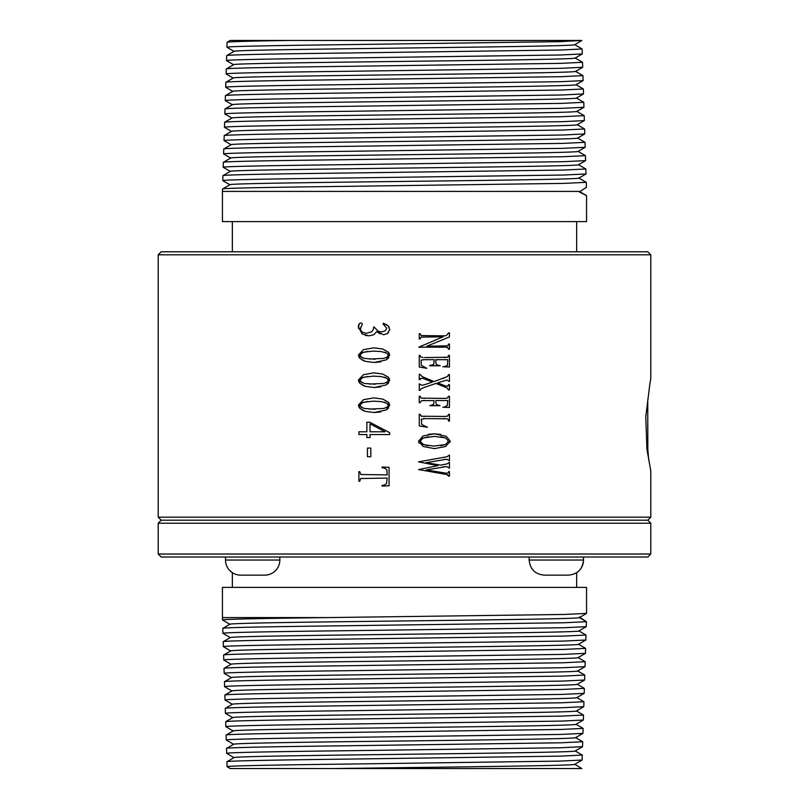<?xml version="1.0" encoding="UTF-8"?>
<svg xmlns="http://www.w3.org/2000/svg" width="809" height="809" viewBox="0 0 809 809"><rect width="100%" height="100%" fill="white"/><g stroke="black" fill="none" stroke-linecap="round" stroke-linejoin="round"><path stroke-width="1.21" d="M574.744 764.293C579.598 765.719 439.762 767.124 333.136 768.55L581.853 768.55L574.703 764.252M227.086 766.71L226.935 761.734C225.65 760.854 278.144 759.954 349.64 759.075L560.485 756.132L582.278 755.07L582.116 760.035L560.344 761.097L349.599 764.04C278.175 764.92 225.762 765.82 227.086 766.71L230.241 768.55L333.136 768.55M582.116 760.035L574.703 764.343M582.278 755.07L575.118 750.914M575.118 751.005L582.5 746.747L582.692 741.732L560.849 742.793L349.518 745.736C277.851 746.616 225.226 747.516 226.52 748.406L233.67 744.25M226.52 748.406L226.672 753.371C225.337 752.481 277.871 751.591 349.468 750.701L560.708 747.759L582.541 746.697M226.672 753.371L234.094 757.669M575.159 750.964C578.809 752.259 464.012 753.543 360.44 754.848C287.448 755.778 232.82 756.698 234.054 757.629M226.935 761.734L234.094 757.578M582.692 741.732L575.533 737.575M575.533 737.666L582.955 733.369L583.107 728.393L561.213 729.455L349.387 732.398C277.548 733.278 224.811 734.178 226.105 735.068L233.255 730.911M226.105 735.068L226.257 740.033C224.922 739.143 277.578 738.253 349.336 737.363L561.072 734.43L582.955 733.369M226.257 740.033L233.67 744.341M575.573 737.626C579.234 738.92 464.154 740.215 360.329 741.509C287.165 742.44 232.405 743.36 233.639 744.29M583.107 728.393L575.947 724.237M233.255 731.002L225.842 726.694C224.508 725.815 277.285 724.915 349.215 724.025L561.436 721.092L583.37 720.03L575.947 724.328M225.842 726.694L225.721 721.679L232.84 717.573M225.691 721.729C224.386 720.839 277.254 719.949 349.255 719.059L561.577 716.117L583.522 715.055L576.362 710.899M575.988 724.288C579.659 725.582 464.295 726.876 360.227 728.171C286.882 729.101 231.981 730.031 233.214 730.952M232.84 717.664L225.428 713.356C224.083 712.476 276.991 711.576 349.083 710.686L561.81 707.754L583.785 706.692L576.362 710.99M225.428 713.356L225.266 708.391L232.426 704.234M225.266 708.391C223.972 707.501 276.961 706.611 349.134 705.721L561.942 702.778L583.936 701.727L576.777 697.57M576.402 710.949C580.083 712.254 464.447 713.538 360.116 714.843C286.598 715.763 231.566 716.693 232.8 717.613M225.013 700.018L224.851 695.052C223.557 694.173 276.668 693.273 349.003 692.383L562.306 689.45L584.351 688.388L584.199 693.353L562.174 694.415L348.952 697.358C276.698 698.238 223.668 699.138 225.013 700.018L232.426 704.326M224.851 695.052L232.011 690.896M584.351 688.388L577.191 684.232M584.199 693.353L576.777 697.661M224.599 686.679L224.437 681.714C223.132 680.834 276.365 679.934 348.871 679.054L562.67 676.112L584.765 675.05L584.614 680.015L562.538 681.077L348.831 684.02C276.395 684.899 223.254 685.799 224.599 686.689L232.011 690.987M224.437 681.714L231.596 677.558M584.765 675.05L577.606 670.894M584.614 680.015L577.191 684.323M224.184 673.351L224.022 668.386C222.718 667.496 276.071 666.596 348.74 665.716L563.034 662.773L585.18 661.711L585.028 666.677L562.902 667.738L348.699 670.681C276.102 671.561 222.829 672.461 224.184 673.351L231.596 677.649M224.022 668.376L231.182 664.229M585.18 661.711L578.02 657.555M585.028 666.677L577.606 670.985C581.358 672.239 464.882 673.523 359.793 674.827C285.739 675.758 230.312 676.678 231.556 677.608M230.767 650.891L223.608 655.047L223.8 660.053L231.182 664.31M223.608 655.047C222.303 654.157 275.778 653.257 348.618 652.378L563.398 649.435L585.595 648.373L578.435 644.217M223.769 660.013C222.414 659.123 275.808 658.233 348.568 657.343L563.266 654.4L585.443 653.338L578.02 657.646M578.435 644.308L585.858 640.01L586.009 635.035L563.762 636.096L348.487 639.039C275.485 639.919 221.878 640.819 223.193 641.709L230.353 637.553M223.193 641.709L223.355 646.674C222 645.794 275.515 644.894 348.446 644.004L563.63 641.072L585.858 640.01M223.355 646.674L230.767 650.982M578.475 644.267C582.207 645.562 465.165 646.856 359.58 648.151C285.173 649.081 229.473 650.011 230.727 650.932M586.009 635.035L578.86 630.878M230.353 637.644L222.93 633.336C221.575 632.456 275.222 631.556 348.315 630.666L563.994 627.733L586.272 626.672L578.86 630.969M222.93 633.336L222.778 628.371L229.938 624.214M222.778 628.371C221.464 627.481 275.191 626.591 348.355 625.701L564.126 622.758L586.424 621.706L579.325 617.004M578.89 630.929C582.632 632.234 465.306 633.518 359.469 634.822C284.889 635.743 229.058 636.673 230.312 637.593M222.515 619.997L222.445 617.591L327.564 617.591C264.634 618.389 221.524 619.198 222.515 619.997L229.938 624.305M579.274 617.631L586.555 613.404L586.555 587.405L222.445 587.405L222.445 617.591M586.555 613.404L564.267 614.456L327.564 617.591M647.787 557.027L161.213 557.027L158.2 554.013L650.8 554.013L647.787 557.027M158.2 254.805L161.213 251.791L647.787 251.791L650.8 254.805L158.2 254.805L158.2 517.173L650.8 517.173L647.787 520.197L650.8 523.211L158.2 523.211L158.2 554.013M647.787 520.197L161.213 520.197L158.2 523.211M445.537 347.192L447.458 347.415L448.621 349.316L449.44 349.316L449.44 344.058L448.621 344.058L447.68 345.888L426.798 346.191L449.44 336.969L449.44 332.873L448.621 332.873L446.467 335.401M444.212 347.172L418.759 347.172L443.079 336.817L421.014 337.12L420.073 338.961L419.254 338.961L419.254 333.702L420.073 333.702L421.236 335.593L445.476 335.846M423.158 357.527L420.589 356.931L420.073 355.384L419.254 355.384L419.254 367.013L426.818 368.317L421.256 365.344L421.145 360.076L424.28 359.681L434.231 359.681L433.786 364.394L429.741 365.779L440.248 365.779L436.638 364.717L435.859 362.998L435.859 359.681L447.792 359.681L447.458 365.385L444.475 366.558M424.573 357.538L447.731 357.254L448.621 355.384L449.44 355.384L449.44 367.013L442.826 366.75M424.007 384.872L432.522 382.06L422.682 378.299L420.609 378.501L420.073 379.643L419.254 379.643L419.254 374.294L420.073 374.294L422.096 376.579L434.099 381.575L447.438 376.539L448.621 374.587L449.44 374.587L449.44 381.575L446.902 380.028L437.578 382.869L446.012 386.126L447.751 386.105L448.621 384.619L449.44 384.619L449.44 389.978L448.621 389.978L446.841 387.835L435.97 383.426L424.027 387.471M424.776 384.619L421.792 385.337L419.254 383.84L419.254 390.322L420.073 390.322L421.236 388.664L426.313 386.672M442.806 407.23L449.44 407.473L449.44 396.238L448.621 396.238L447.124 398.25L444.101 398.402L421.165 398.129L420.073 396.238L419.254 396.238L419.254 402.72L420.073 402.72L421.57 400.677L434.079 400.536L433.654 404.419L429.852 405.673L440.066 405.673L436.749 404.672L435.93 403.286L435.93 400.536L447.792 400.536L447.347 405.602L444.272 406.988M444.101 416.463L447.64 416.15L448.621 414.289L449.44 414.289L449.44 421.125L448.621 421.125L448.176 419.436L446.993 418.779L424.614 418.597L421.388 419.193L421.681 424.472L427.445 427.273L419.254 425.979L419.254 414.289L420.073 414.289L421.317 416.231L445.294 416.443M450.107 440.895L446.194 436.294L434.453 433.846L440.743 434.413M419.082 443.201L418.556 441.208L422.996 435.96L434.453 433.846L428.325 434.332M418.566 440.956L423.107 446.457L434.524 448.631L445.658 446.477L450.128 441.38L450.016 442.321M448.621 471.627L449.44 471.627L449.44 476.137L448.621 476.137L446.619 474.478L418.556 469.564L437.861 465.681L418.556 461.868L446.952 456.741L449.44 455.093L449.44 460.685L446.79 459.199L426.262 462.667L440.672 465.175L447.195 463.85L449.44 462.263L449.44 468.138L446.639 466.54L426.262 469.938L446.73 473.295L448.307 472.729L448.621 471.627M360.551 327.827L361.37 326.432L360.308 329.142L362.058 332.094L366.224 333.369L371.543 331.832L373.151 329.86L373.889 326.765L378.339 331.346L381.565 331.943L385.266 330.861L386.692 328.191L382.991 323.863L383.345 323.317L387.056 324.996M358.478 328.444L359.125 323.782L360.753 322.963L361.886 323.347L362.371 324.298L361.37 326.432M358.539 325.056L358.367 326.907L362.108 333.965L368.894 335.836L365.294 335.381M380.099 333.874L376.782 331.609L373.667 334.764L368.894 335.836M376.782 331.609L383.597 334.724L387.359 333.621L389.716 329.445L388.047 325.754L383.274 323.428M388.269 352.117L389.716 355.222L386.176 359.894L374.284 362.483L365.355 361.35L360.015 358.438L358.367 355.05L363.463 349.66L373.819 347.84L382.697 349.003L388.269 352.117L389.321 353.573M388.269 377.136L389.716 380.24L386.176 384.922L374.284 387.511L365.355 386.368L360.015 383.466L358.367 380.078L363.463 374.678L373.819 372.858L382.697 374.031L388.269 377.136L389.321 378.602M388.269 402.164L389.716 405.269L386.176 409.941L374.284 412.529L365.355 411.397L360.015 408.494L358.367 405.097L363.463 399.707L373.819 397.886L382.697 399.059L388.269 402.164L389.321 403.63M389.716 434.554L370.037 434.554L370.037 437.588L366.871 437.588L366.871 434.554L358.903 434.554L358.903 431.794L366.871 431.794L366.871 422.207L369.723 422.207L389.716 432.714L389.716 434.554M367.448 448.085L367.448 456.721L370.815 456.721L370.815 448.085L367.448 448.085M361.39 478.271L360.662 478.534L359.722 481.274L358.903 481.274L358.903 471.667L359.722 471.667L360.885 474.509L387.198 474.873L386.884 469.898L385.266 468.411L382.01 467.673L382.01 467.046L389.089 467.309L389.089 485.794L387.673 485.845M360.662 478.534L387.198 478.079L386.581 483.519L384.679 484.915L382.01 485.41L382.01 486.047L389.089 485.794M424.412 378.895L422.682 378.299M444.363 385.559L446.012 386.126M445.284 387.096L443.635 386.429M436.749 404.672L437.588 404.955M423.855 398.392L424.472 398.402M425.483 426.414L427.445 427.273M423.734 416.453L424.492 416.463M445.304 418.627L443.585 418.597M448.196 475.176L447.63 474.843M448.621 467.744L446.639 466.54M442.897 472.81L444.93 473.134M389.716 329.445L389.675 330.153M388.522 332.671L387.359 333.621M388.724 357.831L386.176 359.894M380.796 361.886L374.284 362.483M388.724 382.849L386.176 384.922M380.796 386.904L374.284 387.511M388.724 407.878L386.176 409.941M380.796 411.933L374.284 412.529M382.01 467.046L383.992 467.117M444.212 346.191L445.253 346.181M429.741 365.365L431.025 365.263M424.138 359.681L423.4 359.681M444.192 357.538L445.415 357.527M442.806 378.602L444.141 378.127M424.594 400.536L423.137 400.556M444.101 398.402L445.638 398.382M424.614 418.597L423.582 418.617M421.388 419.193L421.226 419.719M440.551 445.719L445.476 444.556L448.51 441.168L445.496 437.922L440.733 436.759M428.335 436.749L421.964 438.559M420.771 439.53L420.144 441.188L420.751 442.877M421.893 443.878L427.809 445.749M443.787 457.348L445.172 457.095M445.092 459.381L443.211 459.694M441.178 465.084L442.027 464.932M444.768 466.702L442.675 467.036M388.542 326.249L389.119 327.069M365.355 361.35L362.29 360.106M360.015 358.438L358.812 356.789M367.923 351.359L361.492 352.866M360.339 353.695L360.056 356.051M386.024 357.74L387.511 356.85L388.249 355.202L386.884 353.179L381.079 351.541L373.262 351.106L363.089 352.259L359.772 355.1L362.331 357.841M369.379 359.034L383.881 358.407L387.511 356.85L388.249 355.202L387.885 354.099M386.884 353.179L384.406 352.148M365.355 386.368L362.29 385.135M360.015 383.466L358.812 381.818M367.923 376.387L361.492 377.894M360.339 378.723L360.056 381.079M386.024 382.758L387.511 381.878L388.249 380.23L386.884 378.207L381.079 376.569L373.262 376.134L363.089 377.287L359.772 380.129L362.331 382.869M369.379 384.063L383.881 383.436L387.511 381.878L388.249 380.23L387.885 379.118M386.884 378.207L384.406 377.166M365.355 411.397L362.29 410.163M360.015 408.494L358.812 406.836M367.923 401.416L361.492 402.912M360.339 403.742L360.056 406.108M386.024 407.787L387.511 406.907L388.249 405.248L386.884 403.226L381.079 401.598L373.262 401.163L363.089 402.316L359.772 405.147L362.331 407.888M369.379 409.091L383.881 408.454L387.511 406.907L388.249 405.248L387.885 404.146M386.884 403.226L384.406 402.194M385.013 431.794L370.037 423.845L370.037 431.794L385.013 431.794L370.037 423.845M384.72 485.946L382.01 486.047M579.81 191.703L586.555 195.596L586.555 221.595L222.445 221.595L222.445 191.409L580.286 191.409L579.325 191.996L586.555 195.596L579.274 191.369M578.86 178.031L586.272 182.328L564.045 183.39L348.001 186.333C275.181 187.213 221.14 188.113 222.515 189.003L229.938 184.695M586.272 182.328L586.424 187.294L580.286 191.409M222.778 180.629L222.93 175.664C221.555 174.774 275.475 173.884 348.133 172.995L563.681 170.052L585.858 168.99L586.009 173.965L563.822 175.027L347.991 177.97C275.282 178.85 221.363 179.75 222.778 180.629L229.938 184.786M222.93 175.664L230.353 171.356M229.898 184.735C226.156 183.441 343.613 182.156 449.582 180.852C524.252 179.922 580.154 179.001 578.89 178.071M585.858 168.99L578.435 164.692M586.009 173.965L578.86 178.122M230.767 158.018L223.385 162.285L223.193 167.291L230.353 171.447M223.355 162.326C221.979 161.436 275.768 160.546 348.254 159.656L563.317 156.724L585.443 155.662L578.02 151.354M223.193 167.291C221.777 166.411 275.576 165.511 348.113 164.632L563.458 161.689L585.595 160.627L578.435 164.783M578.02 151.445L585.18 147.289L585.028 142.323L562.953 143.385L348.386 146.328C276.061 147.208 222.394 148.108 223.769 148.987L231.182 144.69M223.769 148.987L223.608 153.953C222.202 153.083 275.869 152.173 348.244 151.293L563.094 148.35L585.18 147.289M223.608 153.953L230.767 158.109M230.727 158.068C227.005 156.764 343.906 155.48 449.369 154.175C523.686 153.245 579.315 152.325 578.061 151.394M585.028 142.323L577.606 138.015C578.9 138.986 523.403 139.917 449.258 140.837C344.047 142.141 227.43 143.426 231.141 144.73M231.182 144.771L224.022 140.624C222.617 139.745 276.162 138.835 348.376 137.955L562.73 135.012L584.765 133.95L577.606 138.106M224.022 140.614L224.214 135.609L231.596 131.351M224.184 135.649C222.809 134.769 276.354 133.869 348.517 132.989L562.589 130.047L584.614 128.985L577.191 124.677M231.596 131.442L224.437 127.286C223.031 126.406 276.466 125.496 348.507 124.616L562.366 121.674L584.351 120.612L577.191 124.768M224.437 127.286L224.629 122.27L232.011 118.013M224.599 122.311C223.233 121.431 276.658 120.531 348.649 119.651L562.225 116.708L584.199 115.647L576.777 111.339M231.556 131.392C227.855 130.087 344.199 128.803 449.157 127.498C523.12 126.578 578.475 125.648 577.232 124.728M224.851 113.948L225.013 108.982C223.648 108.093 276.951 107.192 348.77 106.313L561.861 103.37L583.785 102.308L583.936 107.273L562.002 108.335L348.639 111.288C276.759 112.158 223.456 113.068 224.851 113.948L232.011 118.104M225.013 108.982L232.426 104.674M583.785 102.308L576.362 98.01M583.936 107.273L576.777 111.43M225.266 100.609L225.428 95.644C224.073 94.754 277.244 93.864 348.901 92.974L561.497 90.032L583.37 88.97L583.522 93.945L561.638 94.997L348.76 97.95C277.052 98.819 223.871 99.729 225.266 100.609L232.426 104.765M225.428 95.644L232.84 91.336M583.37 88.97L575.947 84.672M583.522 93.945L576.362 98.101M233.255 77.998L225.842 82.306L225.721 87.321L232.84 91.427M225.842 82.306C224.487 81.416 277.538 80.526 349.033 79.636L561.133 76.693L582.955 75.631L575.533 71.334M225.691 87.271C224.285 86.391 277.345 85.491 348.891 84.611L561.274 81.669L583.107 80.607L575.947 84.763M233.67 64.659L226.257 68.967L226.136 73.983L233.255 78.089M226.257 68.967C224.902 68.087 277.831 67.187 349.164 66.308L560.768 63.365L582.541 62.303L575.118 57.995M226.105 73.932C224.71 73.053 277.639 72.153 349.023 71.273L560.91 68.33L582.692 67.268L575.533 71.425M234.094 51.331L226.672 55.629L226.55 60.645L233.67 64.75M226.672 55.629C225.327 54.749 278.124 53.849 349.286 52.969L560.404 50.027L582.116 48.965L574.703 44.657M226.52 60.594C225.124 59.724 277.942 58.814 349.154 57.935L560.546 54.992L582.278 53.93L575.118 58.086M234.094 51.422L226.935 47.266C225.549 46.386 278.235 45.476 349.276 44.596L560.182 41.653L581.449 40.45M227.086 42.29L230.241 40.45L290.026 40.45C249.132 41.067 228.158 41.684 227.086 42.29L226.935 47.266M574.703 44.748L581.853 40.45L290.026 40.45M234.054 51.371C230.403 50.067 345.059 48.783 448.51 47.478C521.4 46.558 575.968 45.628 574.744 44.707M233.639 64.71C229.978 63.405 344.917 62.121 448.611 60.817C521.694 59.896 576.392 58.966 575.159 58.036M233.214 78.048C229.554 76.744 344.776 75.459 448.722 74.155C521.977 73.225 576.807 72.304 575.573 71.374M232.8 91.387C229.129 90.082 344.624 88.798 448.833 87.493C522.26 86.563 577.221 85.643 575.988 84.712M232.385 104.715C228.704 103.421 344.482 102.126 448.934 100.832C522.543 99.901 577.646 98.981 576.402 98.051M231.971 118.053C228.28 116.759 344.341 115.465 449.046 114.17C522.826 113.24 578.061 112.32 576.817 111.389M230.312 171.407C226.581 170.102 343.764 168.818 449.47 167.514C523.969 166.583 579.74 165.663 578.475 164.733M381.079 401.598L373.262 401.163M360.834 407.018L364.465 408.494L375.265 409.263M381.079 376.569L373.262 376.134M360.834 382L364.465 383.466L375.265 384.235M381.079 351.541L373.262 351.106M360.834 356.971L364.465 358.438L375.265 359.206M448.51 441.168L445.476 444.556L433.927 446.083L423.461 444.687L420.144 441.188L423.168 437.982L434.544 436.395L445.496 437.922L448.51 441.168M576.655 587.405L576.655 572.691A15.098 15.098 0 0 0 583.501 560.05L529.157 560.05L529.157 557.027M279.843 557.027L279.843 560.05L225.499 560.05L225.499 557.027M225.499 560.05A15.098 15.098 0 0 0 240.586 575.138L264.745 575.138A15.098 15.098 0 0 0 279.843 560.05M583.501 557.027L583.501 560.05C582.611 569.212 577.575 574.248 568.403 575.138L544.255 575.138C535.083 574.248 530.057 569.212 529.157 560.05M579.305 617.591C583.046 618.895 465.458 620.179 359.368 621.484C284.596 622.404 228.634 623.334 229.898 624.265M578.061 657.606C581.782 658.9 465.023 660.195 359.681 661.489C285.456 662.419 229.887 663.34 231.141 664.27M577.232 684.272C580.933 685.577 464.73 686.861 359.904 688.166C286.022 689.096 230.727 690.016 231.971 690.947M576.817 697.611C580.508 698.915 464.588 700.2 360.005 701.504C286.315 702.424 231.141 703.355 232.385 704.285M650.8 517.173L650.8 470.909L646.927 449.167L645.774 416.868L649.829 384.174M648.727 460.139L647.827 449.42L647.746 400M649.86 383.982L650.8 378.551L650.8 254.805M647.625 453.839L647.827 449.42M579.325 617.601L586.424 621.706L586.272 626.672M583.37 720.03L583.522 715.055M583.936 701.727L583.785 706.692M585.443 653.338L585.595 648.373M229.614 570.406L232.345 572.691L232.345 587.405M650.8 523.211L650.8 554.013M158.2 517.173L161.213 520.197M232.345 221.595L232.345 251.791M576.655 221.595L576.655 251.791M222.515 189.003L222.445 191.409M585.595 160.627L585.443 155.662M584.765 133.95L584.614 128.985M584.199 115.647L584.351 120.612M582.955 75.641L583.107 80.607M582.541 62.303L582.692 67.268M582.278 53.93L582.116 48.965"/></g></svg>
